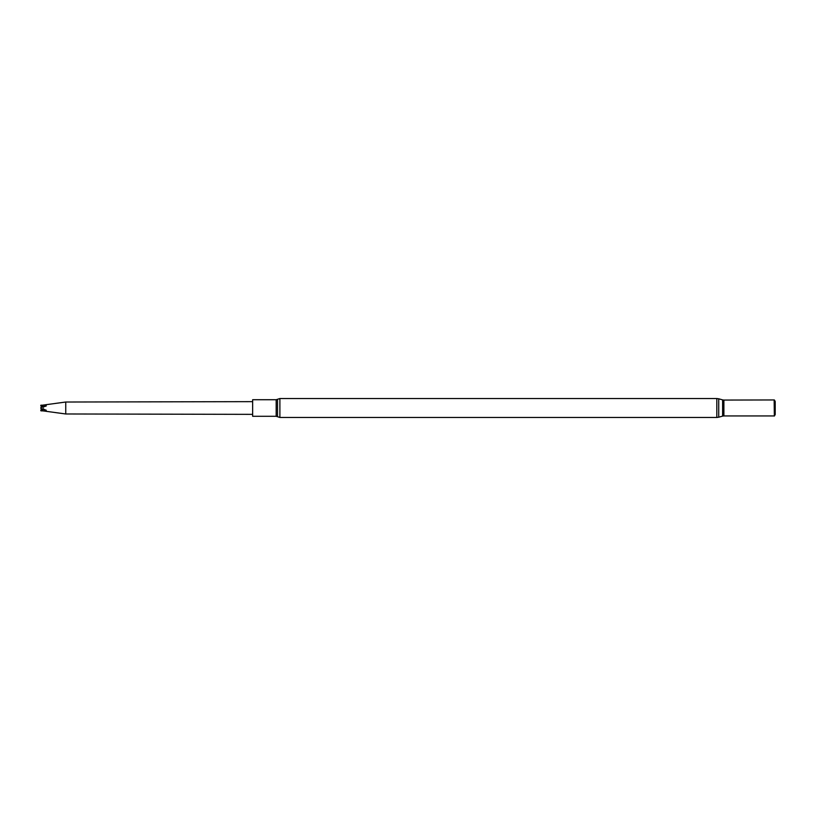 <?xml version="1.0" encoding="UTF-8"?>
<svg xmlns="http://www.w3.org/2000/svg" width="816" height="816" viewBox="0 0 816 816"><rect width="100%" height="100%" fill="white"/><g stroke="black" fill="none" stroke-linecap="round" stroke-linejoin="round"><path stroke-width="1.22" d="M774.149 400.064L774.353 416.048L774.353 399.952L723.884 400.064L723.884 415.936L774.149 415.936M774.353 399.952L775.2 401.421L775.2 414.579L774.353 416.048M276.185 399.718L252.644 399.718L252.644 416.282L276.185 416.282L276.185 399.718L277.542 399.279L277.542 416.721L276.185 416.282M44.003 406.868L40.943 405.154L40.8 405.97L43.187 407.388M41.228 407.429L40.8 407.99M43.187 408.612L40.8 410.03L40.943 410.846L46.196 410.907L44.849 409.785M40.8 407.694L40.943 408.551L40.8 407.694M40.8 405.409L65.749 402.023L65.749 413.977L252.644 414.355M40.963 405.215L46.196 405.246L46.196 406.042L40.943 407.51M40.943 408.551L46.196 410.173L46.196 410.907M46.186 405.613L45.217 406.297M46.186 410.57L45.39 409.938M43.993 409.153L40.933 410.774M44.605 406.46L46.196 405.246M716.825 398.534L279.888 398.534L279.888 417.466L716.825 417.466L718.733 417.2L718.733 398.8L716.825 398.534L716.825 417.466M718.733 398.8L722.609 399.891L722.609 416.109L718.733 417.2M722.609 399.891L723.884 400.064M722.609 416.109L723.884 415.936M279.888 398.534L277.542 399.279M279.888 417.466L277.542 416.721M40.8 410.591L65.749 413.977M65.749 402.023L252.644 401.645"/></g></svg>

